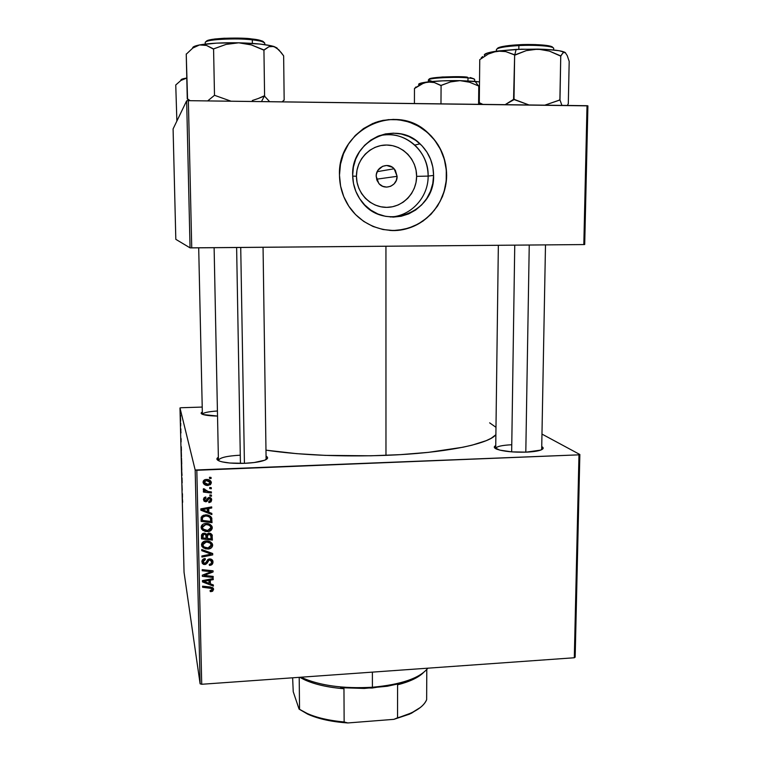 <?xml version="1.0" encoding="UTF-8"?>
<svg xmlns="http://www.w3.org/2000/svg" width="761" height="761" viewBox="0 0 761 761"><rect width="100%" height="100%" fill="white"/><g stroke="black" fill="none" stroke-linecap="round" stroke-linejoin="round"><path stroke-width="1.14" d="M416.619 176.362C416.809 159.772 402.835 145.018 386.664 145.028C370.493 144.78 356.253 159.487 356.443 176.248L352.676 176.105L356.443 176.248L357.052 182.355L358.792 188.214L361.608 193.608L365.375 198.326L369.96 202.179L375.173 205.032L380.814 206.783L386.664 207.363L392.514 206.754L398.127 204.985L403.292 202.112L407.82 198.26L411.539 193.57L414.307 188.224L416.029 182.412L416.619 176.362L416.067 170.302L414.384 164.462L411.634 159.068L407.925 154.321L403.387 150.412L398.193 147.482L392.552 145.665L386.664 145.028L380.766 145.589L375.087 147.339L369.856 150.221L365.27 154.103L361.504 158.849L358.716 164.262L357.004 170.141L356.443 176.248C356.395 193.018 370.636 207.544 386.664 207.363C402.702 207.43 416.667 192.952 416.619 176.362L428.139 176.095L416.619 176.362M379.064 135.762C403.254 129.018 429.023 150.535 428.139 176.095C427.967 163.824 423.525 153.484 414.793 145.085C404.376 135.972 392.467 132.861 379.064 135.762M397.099 176.324L376.59 179.196L397.099 176.324L396.3 180.462L394.036 183.962L390.659 186.293L386.664 187.12L382.669 186.293L379.273 183.953L377.009 180.433L376.2 176.286C375.772 166.935 388.186 161.76 394.15 168.771L397.099 176.324C397.518 185.922 384.543 190.944 378.769 183.382L376.2 176.286L376.4 174.174L377.96 170.264L382.659 166.288L386.664 165.47L392.467 167.315L395.349 170.312L397.099 176.324M433.589 175.411L428.139 176.095L433.589 175.411L432.781 183.544L430.46 191.344L426.74 198.535L421.737 204.833L415.658 210.007L408.724 213.87L401.19 216.257L393.342 217.094L385.475 216.324L377.894 213.984L370.883 210.15L364.719 204.966L359.63 198.631L355.844 191.372L353.485 183.477L352.666 175.249C351.011 140.3 396.129 119.496 420.034 143.819C428.909 152.381 433.428 162.911 433.589 175.411C435.178 213.936 381.832 232.419 360.704 200.191C355.473 192.78 352.79 184.466 352.666 175.249L353.418 167.011L355.72 159.078L359.487 151.772L364.557 145.37L370.75 140.138L377.808 136.267L385.456 133.917L393.399 133.165L401.323 134.041L408.914 136.514L415.887 140.462L421.975 145.741L426.95 152.143L430.621 159.41L432.866 167.268L433.589 175.411M389.661 230.412L389.651 230.412C419.33 233.018 446.945 206.26 446.507 175.439L446.659 175.42C446.517 199.021 430.84 220.975 409.133 227.996C387.463 235.082 362.236 226.283 349.09 206.65C342.85 197.194 339.644 186.711 339.482 175.201L340.471 164.271L343.515 153.741L348.509 144.029L355.244 135.534L363.473 128.59L372.842 123.463L383.002 120.352L393.542 119.382L404.043 120.561L414.098 123.862L423.335 129.123L431.382 136.133L437.946 144.619L442.778 154.245L445.718 164.642L446.659 175.42L445.575 186.16L442.512 196.471L437.585 205.965L430.983 214.288L422.945 221.137L413.784 226.236L403.834 229.413L393.456 230.535L383.049 229.537L373.014 226.464L363.72 221.413L355.539 214.573L348.785 206.193L343.734 196.585L340.595 186.122L339.482 175.201C337.294 129.674 395.32 101.746 427.378 132.29C440.01 143.762 446.441 158.136 446.659 175.42L446.507 175.439C446.279 158.164 439.858 143.8 427.225 132.338C411.454 119.563 393.97 116.347 374.773 122.692M541.756 446.574C543.934 447.82 543.582 448.99 540.7 450.093C537.599 451.178 532.786 451.853 526.26 452.139L511.801 451.872L499.815 450.132L494.403 447.544L494.422 446.65L495.744 445.594C493.547 446.736 493.86 447.915 496.676 449.142L496.676 449.142C503.316 451.435 513.18 452.443 526.26 452.139L540.633 450.122L543.126 448.429L541.756 446.574M266.093 456.191C268.443 457.475 268.034 458.797 264.866 460.158C260.5 461.841 253.727 462.888 244.547 463.316L229.87 463.021L222.25 461.898L219.568 461.118L216.952 459.283L218.359 457.247C216.048 458.645 216.505 459.958 219.729 461.185L219.729 461.185C225.227 462.935 233.494 463.639 244.547 463.316L254.203 462.536L264.704 460.224L267.501 458.293L267.463 457.323L266.093 456.191M545.494 244.89L541.68 449.684M511.658 451.863L514.75 245.147M263.059 247.287L266.112 459.568M240.428 463.411L236.623 247.506M385.97 455.354L385.941 246.241L385.97 455.354C444.329 453.166 488.6 444.101 495.887 434.712L491.168 438.298L486.193 440.676L472.029 445.175L462.907 447.24L428.424 452.357L400.733 454.621L370.835 455.801L325.213 455.373L296.619 453.651L266.008 450.17C300.576 455.164 340.557 456.895 385.97 455.354M575.164 657.162L579.853 454.498L541.984 434.093L579.853 454.498L578.978 454.84L196.823 470.279L201.722 684.272L574.308 657.761L578.978 454.84L579.853 454.498L575.164 657.162L574.308 657.761L575.164 657.162M211.311 528.163L211.881 526.26L212.243 527.383C211.216 524.605 209.094 523.311 205.87 523.492L209.56 524.167L211.615 525.813L212.195 528.581L210.635 530.702L208.076 531.578L205.118 531.416L201.579 529.095L201.104 527.154L201.655 525.461L203.358 524.053L205.87 523.492C203.111 523.558 201.532 524.852 201.104 527.363L202.816 530.407L207.658 531.616C210.331 531.492 211.862 530.208 212.271 527.773L211.891 526.279L211.168 528.353M208.837 512.248L211.824 513.399L211.853 514.588L200.856 510.193L200.828 508.852L211.691 506.902L211.71 508.006L208.752 508.5L208.837 512.248L208.752 508.5L211.71 508.006L211.691 506.902L200.828 508.852L200.856 510.193L211.853 514.588L211.824 513.399L208.837 512.248L208.457 510.783L208.837 512.248M213.575 589.366L212.585 591.278L210.264 591.582L210.103 590.507L212.233 589.832L211.9 588.5L202.597 587.264L202.569 586.17L212.595 587.587L213.575 589.366L210.512 586.997L202.569 586.17L202.597 587.264L210.264 588.063L212.309 589.214L211.044 590.555L210.103 590.507L210.264 591.582L211.244 591.62L211.025 590.555L211.244 591.62L213.575 589.366L213.384 588.472L213.575 589.366M209.751 558.869L212.1 559.706L212.994 562.312L212.072 564.5L209.408 565.394L209.256 564.32L210.959 563.872L211.701 562.522L211.482 560.857L210.274 559.963L208.847 560.353L205.851 564.329L203.663 564.424L202.321 563.406L201.912 561.19L203.177 559.154L205.194 558.564L205.327 559.639L203.9 560.067L203.149 561.561L203.539 562.988L204.728 563.473L205.689 563.016L207.696 559.649L209.751 558.869L204.728 563.473L203.149 561.761L205.327 559.639L204.956 558.574C202.987 558.821 201.96 559.896 201.884 561.789L204.823 564.557L207.163 563.197L208.942 560.277L209.874 559.944L211.729 561.96L210.845 563.949L209.256 564.32L209.408 565.394C211.72 565.299 212.918 564.158 212.994 561.97L212.642 560.448L212.994 561.97L209.751 558.869M201.741 549.509L212.68 553.513L212.709 554.893L201.912 557.062L201.893 555.968L211.149 554.113L201.77 550.679L201.741 549.509L201.77 550.679L211.149 554.113L201.893 555.968L201.912 557.062L212.709 554.893L212.68 553.513L201.741 549.509M206.25 540.957L209.446 541.423L211.986 543.249L212.566 546.008L211.178 548.006L208.866 548.947L205.499 548.852L201.969 546.55L201.503 544.619L202.055 542.926L203.748 541.518L206.25 540.957C203.501 541.033 201.922 542.317 201.503 544.828L203.206 547.853L208.038 549.042C210.702 548.909 212.233 547.635 212.642 545.209L212.614 544.828C211.596 542.06 209.475 540.767 206.25 540.957M209.503 477.261L211.063 477.451L211.092 478.555L209.522 478.393L209.503 477.261L209.522 478.393L211.092 478.555L211.063 477.451L209.503 477.261M208.866 533.052L210.702 533.451L212.015 534.717L212.395 540.101L201.503 538.883L201.503 535.088L202.54 533.556L204.823 533.195L206.707 534.469L208.866 533.052L206.707 534.469L204.024 533.157L201.598 534.726L201.503 538.883L212.395 540.101L212.005 534.707L212.309 535.906L208.866 533.052M210.378 583.839L213.346 584.952L213.365 586.113L202.474 581.908L202.445 580.586L213.213 578.56L213.232 579.644L210.302 580.158L210.378 583.839L210.302 580.158L213.232 579.644L213.213 578.56L202.445 580.586L202.474 581.908L213.365 586.113L213.346 584.952L210.378 583.839L209.998 582.041L210.378 583.839M206.554 575.649L213.166 576.4L213.185 577.485L202.35 576.315L202.321 575.173L211.425 571.692L202.226 570.75L202.198 569.647L213.042 570.817L213.07 571.958L203.986 575.459L206.554 575.649L203.986 575.459L213.07 571.958L213.042 570.817L202.198 569.647L202.226 570.75L211.425 571.692L202.321 575.173L202.35 576.315L213.185 577.485L213.166 576.4L206.554 575.649M211.682 499.882L211.016 501.841L208.914 502.64L208.742 501.547L210.654 500.3L209.969 498.579L208.761 498.75L207.211 501.195L205.965 501.803L204.1 501.223L203.463 499.368L204.034 497.789L205.318 497.066L205.984 498.094L204.861 498.531L204.452 499.616L205.346 500.709L206.336 500.5L208.21 497.751L210.711 497.799L211.682 499.882L209.332 497.39L207.905 498.008L205.565 500.728L204.452 499.616L205.984 498.094L205.812 497L203.463 499.616L205.765 501.813L209.446 498.484L210.692 499.882L208.742 501.547L208.914 502.64L208.771 501.547L209.056 502.631L211.682 499.882L211.292 498.484L211.682 499.882M211.663 517.861L212.024 522.655L201.113 521.39L201.265 517.1L203.463 515.226L208.181 515.178L210.616 516.415L211.663 517.861C210.283 515.682 208.2 514.693 205.432 514.883L201.161 517.413L201.113 521.39L212.024 522.655L211.568 518.041L212.024 522.655L211.634 521.142L210.721 521.038L211.634 521.142L211.663 517.861M210.711 482.474L210.93 481.38L211.292 482.369C210.464 480.248 208.818 479.268 206.336 479.449L209.57 480.115L210.797 481.171L211.311 482.969L210.397 484.709L206.497 485.347L203.577 483.739L203.311 481.028L204.595 479.82L206.336 479.449C204.414 479.478 203.33 480.391 203.073 482.17L203.101 482.55C203.967 484.69 205.679 485.661 208.21 485.451L211.32 482.683L210.94 481.39L210.274 483.13M209.722 487.468L211.282 487.658L211.301 488.762L209.741 488.6L209.722 487.468L209.741 488.6L211.301 488.762L211.282 487.658L209.722 487.468M208.191 491.492L211.377 491.91L211.396 493.023L203.434 492.072L203.406 490.95L205.061 491.159L203.453 490.046L203.406 488.866L204.757 489.076L204.566 489.903L205.527 490.816L208.191 491.492L203.51 488.686L203.244 489.542L205.061 491.159L203.406 490.95L203.434 492.072L211.396 493.023L211.377 491.91L208.191 491.492M209.874 494.907L211.444 495.097L211.463 496.201L209.903 496.039L209.874 494.907L209.903 496.039L211.463 496.201L211.444 495.097L209.874 494.907M195.177 470.022L179.986 407.953L184.048 572.282L200.114 683.816L195.177 470.022L578.978 454.84L574.308 657.761L201.722 684.272L200.114 683.816L201.722 684.272L196.823 470.279L195.177 470.022L179.986 407.953L181.128 407.734L179.986 407.953L184.048 572.282L200.114 683.816L195.177 470.022M181.232 450.027L181.479 456.657L181.232 450.027M181.108 441.922L180.814 437.946L181.108 441.922M182.678 502.203L182.279 497.352L182.678 502.203M182.003 477.908L182.145 482.969L182.003 477.908M181.584 469.156L182.022 475.444L181.584 469.156M181.565 463.478L181.812 470.117L181.565 463.478M180.49 415.192L180.557 416.429L180.49 415.192M181.499 457.903L181.736 463.991L181.47 457.884M182.478 497.247L182.174 493.061L182.478 497.247M182.212 490.141L181.965 484.643L182.212 490.141M180.975 432.914L180.728 429.699L180.975 432.914M181.299 446.736L181.403 450.483L181.299 446.736M180.433 416.381L180.614 421.318L180.395 416.372M180.68 423.059L180.757 424.305L180.68 423.059M180.709 425.894L180.519 423.002L180.709 425.894M180.823 428.795L180.899 430.041L180.823 428.795M202.207 407.068L181.128 407.734L202.207 407.068M584.705 244.519L587.911 105.855L188.367 100.671L191.734 247.886L583.82 244.566L587.016 105.703L587.911 105.855L584.705 244.519L583.82 244.566L584.705 244.519M175.82 239.334L190.05 247.858L186.654 100.794L173.089 128.913L175.82 239.334L190.05 247.858L583.82 244.566L587.016 105.703L188.367 100.671L191.734 247.886L190.05 247.858L186.654 100.794L188.367 100.671L186.654 100.794L173.089 128.913L175.82 239.334M217.532 416.058L203.177 414.564L201.161 413.356L202.321 412.043C200.647 412.862 200.742 413.632 202.597 414.365L202.597 414.365C205.46 415.363 210.445 415.934 217.532 416.058M489.637 422.85L495.982 427.311M218.464 460.643L218.426 460.386C219.644 457.656 226.93 455.925 240.286 455.192C226.35 455.972 219.073 457.799 218.464 460.643L218.436 460.624M202.378 414.279C203.225 412.709 208.238 411.615 217.427 410.988C208.238 411.615 203.225 412.709 202.378 414.279L198.697 247.829M495.715 448.686L495.706 448.524C496.391 446.498 501.746 445.242 511.773 444.747C501.404 445.271 496.058 446.583 495.715 448.686M181.508 461.423L181.365 457.903L181.508 461.423M181.67 462.783L181.508 458.702L181.67 462.783M181.518 465.532L181.774 469.261L181.518 465.532M182.431 496.572L182.469 493.87L182.431 496.572M181.061 441.285L181.108 438.736L181.061 441.285M180.576 420.405L180.433 417.18L180.661 420.414M210.749 477.413L211.092 478.555L210.749 477.413M211.919 534.545L212.395 540.101L212.005 538.512L211.092 538.408L212.005 538.512L211.919 534.545M207.315 537.979L206.145 537.856L207.315 537.979M202.654 537.456L201.475 537.323L202.654 537.456M207.059 536.857L207.011 534.555L207.059 536.857M210.55 534.022L210.236 533.337M202.416 536.334L202.369 534.469L202.416 536.334M205.917 535.259L205.537 533.642M205.755 534.935L206.155 538.303L202.759 537.922L203.853 533.176L204.091 534.251L205.622 534.774L204.309 534.241L203.035 534.669L202.759 537.922L206.155 538.303L205.765 534.954M211.101 538.855L207.43 538.446L207.011 534.555L207.373 536.134L208.856 534.146L208.609 533.081L208.856 534.146L210.978 535.744L210.597 534.174L211.101 538.855L210.854 535.354L209.18 534.155L207.534 534.916L207.43 538.446L211.101 538.855M207.04 533.899L207.011 534.555M212.252 543.696L211.244 546.008L212.252 543.696M207.791 547.958L208.038 549.042L207.791 547.958M203.786 546.759L202.864 546.227L203.206 547.853L201.503 544.667L203.786 546.759M202.426 543.183L202.787 545.066L202.426 543.183L202.768 544.8L206.155 542.06L205.917 540.985L206.155 542.06C208.714 541.861 210.455 542.831 211.358 544.962L208.067 547.949L204.024 546.95L202.787 545.066M211.254 544.505L209.979 541.642L210.94 543.164M212.357 553.39L212.709 554.893L212.357 553.39M212.062 553.285L211.006 553.494L212.062 553.285M210.854 552.838L211.149 554.113L210.854 552.838M208.628 552.029L208.923 553.342L208.628 552.029M212.604 560.372L211.634 562.845L212.604 560.372M211.596 561.123L211.016 559.031M209.636 558.869L209.874 559.944L209.636 558.869M208.676 559.069L208.942 560.277L208.676 559.069M207.763 559.744L207.915 561.856L207.544 560.163L206.792 561.494L207.163 563.197L206.792 561.494L206.221 562.151L207.553 560.153M204.595 563.482L204.823 564.557L204.595 563.482M202.34 562.141L201.884 561.542M205.099 558.564L205.327 559.639L205.099 558.564M204.852 558.584L205.08 559.649L204.852 558.584M202.806 559.868L203.168 562.046M212.271 589.043L211.929 587.54M210.026 586.95L210.264 588.063L210.026 586.95M213.147 588.082L212.319 589.366L213.147 588.082M213.099 584.857L213.365 586.113L213.099 584.857M210.255 583.259L209.094 582.812L210.255 583.259M213.004 578.598L213.232 579.644L213.004 578.598M210.084 579.15L210.302 580.158L210.084 579.15M209.941 579.178L209.998 582.041L209.941 579.178M209.104 583.326L203.644 581.328L203.463 580.396L203.644 581.328L206.336 580.909L206.126 579.892L206.336 580.909L209.037 580.377L208.837 579.387L209.104 583.326L209.037 580.377L203.644 581.328L209.104 583.326M212.937 576.372L213.185 577.485L212.937 576.372M211.187 570.617L211.425 571.692L211.187 570.617M208.343 570.312L208.581 571.454L208.343 570.312M212.804 570.788L213.07 571.958L212.804 570.788M206.688 573.394L206.906 574.46L206.688 573.394M203.805 574.574L203.986 575.459L203.805 574.574M210.559 499.197L209.998 497.504M209.151 497.409L209.446 498.484L209.151 497.409M208.457 497.608L208.761 498.75L208.457 497.608M207.858 498.055L208.038 499.834L207.667 498.436L206.954 499.654M205.489 500.728L205.765 501.813L205.489 500.728M204.709 500.338L203.463 499.463L204.709 500.338M205.698 497.009L205.984 498.094L205.698 497.009M211.273 499.007L211.158 499.52M207.667 498.436L207.087 499.463M204.119 498.398L204.471 499.796M211.51 513.275L211.853 514.588L211.51 513.275M208.78 512.039L207.544 511.544L208.78 512.039M201.969 509.318L200.828 508.862L201.969 509.318M211.425 506.95L211.71 508.006L211.425 506.95M208.495 507.473L208.752 508.5L208.495 507.473M208.39 507.492L208.457 510.783L208.39 507.492M207.553 511.706L202.046 509.623L201.817 508.671L202.046 509.623L204.757 509.214L204.5 508.186L204.757 509.214L207.487 508.709L207.23 507.701L207.553 511.706L207.487 508.709L202.046 509.623L207.553 511.706M202.283 520.058L201.075 519.925L202.283 520.058M202.026 518.926L201.988 517.337L202.026 518.926M201.988 516.995L202.017 516.51M202.046 516.3L201.988 517.347M208.999 515.473L210.255 517.689L208.999 515.473M210.73 521.399L202.369 520.429L202.141 515.958L202.483 517.442L205.384 515.987L205.128 514.902L205.384 515.987C208.124 515.749 209.874 516.805 210.635 519.154L210.73 521.399L210.474 518.403L209.56 517.09L207.049 516.072L204.528 516.072L202.569 517.252L202.369 520.429L210.73 521.399M207.401 530.522L207.658 531.616L207.401 530.522M202.036 525.803L202.378 527.344L205.774 524.595C208.333 524.405 210.074 525.385 210.987 527.525L207.686 530.522L202.474 528.857L202.816 530.407L201.104 527.287L203.634 529.504L202.397 527.611L202.264 524.767L202.397 527.611M210.864 527.021L209.798 524.462M210.026 524.719L210.569 525.813M205.774 524.595L205.518 523.52L205.774 524.595L202.664 526.193L202.407 527.668L203.149 529.076L206.612 530.512L209.941 529.78L210.987 528.048L210.407 526.241L208.305 524.919L205.774 524.595M207.905 484.348L208.21 485.451L207.905 484.348M205.204 483.768L203.073 482.17L205.204 483.768M203.729 480.657L203.9 481.523M210.217 482.227L208.257 479.62L209.903 481.095M208.067 484.348L204.091 482.36L206.355 480.552L206.06 479.468L206.355 480.552L210.312 482.541L208.067 484.348L210.131 483.444L209.589 481.437L206.982 480.562L204.528 481.152L204.205 482.769L205.594 483.948L208.067 484.348M210.978 487.62L211.301 488.762L210.978 487.62M211.073 491.872L211.396 493.023L211.073 491.872M206.145 491.073L204.994 490.931L206.145 491.073M204.833 490.312L205.061 491.159L204.833 490.312M204.519 489.713L203.358 488.971L204.519 489.713M204.338 488.942L204.528 489.732M211.149 495.059L211.463 496.201L211.149 495.059M202.768 544.8L204.024 546.95L206.992 547.949L209.808 547.53L211.368 545.485L210.188 543.116L207.011 542.06L203.853 542.764L202.768 544.8M393.332 230.526L398.545 230.231L408.743 228.072L418.35 223.915L426.978 217.912L434.331 210.293L440.115 201.351L444.129 191.411L446.212 180.833L446.288 170.036L444.338 159.401L440.438 149.346L434.712 140.243L427.378 132.462L418.702 126.297L409.018 121.998L398.688 119.753L388.12 119.639M382.878 120.4L377.722 121.693M390.241 216.98C410.769 216.409 428.414 197.356 428.139 176.095C428.414 197.356 410.769 216.409 390.241 216.98M397.594 684.814L412.5 679.744L423.23 672.819C418.15 677.718 409.608 681.713 397.594 684.814L397.546 717.794L393.884 719.345L347.863 722.95L344.143 721.97L343.962 688.753L340.624 687.706L372.158 688.03L400.876 683.302L397.594 684.814L397.546 717.794C413.794 713.19 423.487 707.15 426.645 699.682L426.788 669.547L426.645 699.682C424.628 704.705 419.311 709.214 410.664 713.2L393.884 719.345L347.863 722.95L332.7 721.266L319.04 718.26L307.644 714.122L299.083 709.119L293.232 691.72L292.633 677.804L293.232 691.72L299.083 709.119L308.357 714.446C318.878 719.04 332.043 721.875 347.863 722.95L344.143 721.97L343.962 688.753L340.624 687.706L364.281 688.439L387.273 686.251L400.876 683.302L397.594 684.814M412.5 679.744L414.574 677.87C403.672 682.76 389.622 685.88 372.414 687.25C401.247 684.567 419.73 678.213 427.872 668.177M372.386 672.134L372.414 687.25L372.386 672.134M300.985 677.214C319.059 685.537 342.869 688.876 372.414 687.25C344.429 688.848 321.361 685.851 303.192 678.251L300.985 677.214M299.853 677.29L305.285 680.115C315.349 684.567 328.238 687.44 343.962 688.753C324.728 687.088 310.031 683.273 299.853 677.29M414.907 677.709L414.907 678.565L414.907 677.709M299.206 677.338L299.549 709.319C309.641 715.93 324.509 720.144 344.143 721.97C329.456 720.677 317.194 717.87 307.349 713.561L299.549 709.319L299.206 677.338M420.453 707.416L411.435 713.257L393.884 719.345L409.665 714.094L420.453 707.416M305.58 679.269L304.552 679.782L305.58 679.269M244.424 463.316L240.723 247.468L244.424 463.316M252.3 100.519L258.236 98.521L252.3 100.519M263.991 95.962L258.236 98.521L264.59 95.972L263.934 49.95L268.899 46.744L273.893 46.469L278.802 49.779L283.644 55.867L284.167 100.176L283.644 55.867L281.161 52.538L276.367 47.705L271.316 45.793L259.901 44.043L238.735 42.806L251.358 44.909L263.934 49.95L264.59 95.972L263.991 95.962M261.48 101.594L264.409 95.991L261.48 101.594M263.82 42.236C262.193 40.609 258.169 39.515 251.748 38.963L252.319 39.838C259.054 40.419 263.201 41.551 264.771 43.253C264.524 41.893 260.376 40.761 252.319 39.838L252.367 43.406L252.319 39.838C233.836 37.689 204.015 39.543 205.242 42.683C204.918 38.573 245.061 38.231 252.319 39.838L251.748 38.963C244.757 37.413 206.288 37.698 206.164 41.674M187.548 98.978L188.985 100.68L187.273 98.93L186.236 53.983L187.548 98.978M283.939 100.129L282.179 101.86M269.641 101.698L264.409 95.991L269.641 101.698M231.078 101.213L214.497 95.296L213.575 48.932L226.055 44.404L238.735 42.806L216.447 43.139L199.553 44.937L206.516 45.451L213.575 48.932L214.497 95.296L207.686 100.918L214.497 95.296L231.078 101.213M190.145 100.69L187.587 98.882L190.145 100.69M276.947 47.914L273.893 46.469C266.911 44.471 255.192 43.244 238.735 42.806C222.117 42.54 209.056 43.253 199.553 44.937L192.799 48.048L186.559 53.926L192.799 48.048L199.553 44.937L193.342 46.935M206.688 40.98L214.631 39.011L224.21 38.24L246.745 38.526M256.067 39.524L259.539 40.181M262.031 40.904L263.468 41.674M192.685 48.133C192.409 46.963 194.702 45.898 199.553 44.937L206.516 45.451L213.242 48.999L226.055 44.404L238.735 42.806L251.358 44.909L263.335 49.931L264.181 50.017L268.899 46.744L271.363 46.164L273.893 46.469L277.346 48.438M181.07 80.343C180.462 79.525 182.202 78.783 186.312 78.117L180.928 80.438L175.753 84.985L176.875 121.066L175.753 84.985L180.928 80.438L186.787 78.06L180.966 79.886M529.247 245.023L525.803 452.158L529.247 245.023M484.538 55.62C483.292 53.993 487.459 52.48 497.019 51.082L488.277 54.041L479.753 59.653L479.297 102.687L482.874 104.39L479.297 102.687L479.753 59.653L488.277 54.041L492.567 52.157L501.432 50.92L505.799 51.605L514.645 54.992L513.57 99.368L529 104.97L513.998 99.32L514.645 54.992L526.222 50.645L537.894 49.104L516.139 49.417L514.721 54.992L516.139 49.417L497.019 51.082L505.799 51.605L515.207 55.001L526.222 50.645L537.894 49.104L549.385 51.101L560.752 55.914L559.877 99.938L544.828 105.17L559.982 99.986L560.752 55.914L563.007 52.794L565.176 52.49L567.24 55.62L569.19 61.375L568.305 103.829L569.19 61.375L567.24 55.62L565.176 52.49L559.211 50.73L547.749 49.513L521.58 49.199L497.019 51.082L487.725 52.918L484.281 54.944M518.878 45.584C527.658 44.87 553.342 45.384 553.685 48.476C554.312 46.212 536.163 44.661 518.878 45.584L518.821 49.294L518.878 45.584C504.809 46.421 497.313 47.781 496.4 49.665C496.781 47.363 511.078 45.898 518.878 45.584L519.088 44.756L518.878 45.584M552.79 47.572C552.419 44.566 527.592 44.062 519.088 44.756M513.57 99.368L505.142 104.676L514.55 99.33L513.57 99.368M479.43 102.735L480.124 104.352L479.43 102.735M481.247 57.855L482.626 56.561M568.182 103.838L567.392 105.456L568.182 103.838M561.932 105.389L559.982 99.986L559.335 99.929L559.982 99.986L561.932 105.389M565.547 52.794L565.176 52.49C561.894 50.635 552.8 49.513 537.894 49.104L549.385 51.101L560.21 55.905L560.857 55.981L563.007 52.794L564.091 52.214L565.547 52.794M524.605 44.557L535.478 44.585L548.177 45.67M550.745 46.25L552.305 46.897M497.665 48.152L499.073 47.439M501.489 46.744L513.818 45.089M519.031 44.756C511.487 45.07 497.704 46.488 497.304 48.723M478.897 86.079L479.487 85.175L478.783 86.041L478.583 104.333L478.897 86.079M418.75 84.699C417.989 83.7 420.947 82.787 427.644 81.95L421.004 84.138L414.469 88.523L414.422 103.525L414.469 88.523L424.277 82.711L431.04 81.912L434.36 82.559L441.085 85.46L440.971 103.857L441.085 85.46L450.502 81.922L455.192 80.932L460.025 80.637L479.516 81.903L475.092 81.37L478.593 86.031L475.092 81.37L460.025 80.637L469.442 82.198L478.783 86.041L469.442 82.198L460.025 80.637L442.541 80.847L427.644 81.95L434.36 82.559L440.752 85.498L450.502 81.922L460.025 80.637C447.516 80.485 436.719 80.923 427.644 81.95L418.759 84.043M467.996 77.898C471.744 78.193 473.97 78.744 474.674 79.553C474.598 78.887 472.372 78.335 467.996 77.898L467.967 80.885L467.996 77.898C454.602 76.471 427.349 78.012 428.395 80.086C427.682 77.451 463.715 76.728 467.996 77.898L467.473 77.203L467.996 77.898M415.915 86.963L414.65 88.504L415.915 86.963M470.279 77.546L473.951 78.84M429.137 79.391L432.638 78.002L442.674 76.975L464.039 76.937M432.039 81.37L428.395 80.086L428.386 81.855M467.473 77.203C463.202 75.995 427.045 76.88 429.156 79.458M377.199 171.663L394.15 168.771M414.793 145.085L420.034 143.819M212.271 535.535L212.148 535.021M212.614 544.828L212.452 544.163M212.966 561.513L212.804 560.809M211.644 499.416L211.444 498.702M211.9 518.812L211.644 517.813M212.243 527.383L212.062 526.65M211.292 482.369L211.092 481.684M204.091 482.36L203.739 481.038M303.192 678.251L305.285 680.115M307.349 713.561L308.357 714.446M410.664 713.2L409.665 714.094M218.426 460.386L214.117 247.696M205.242 42.683L205.27 44.071M264.79 44.642L264.771 43.253M498.35 245.289L495.706 448.524M553.685 48.476L553.656 49.988M496.381 51.168L496.4 49.665M474.655 81.332L474.674 79.553"/></g></svg>
